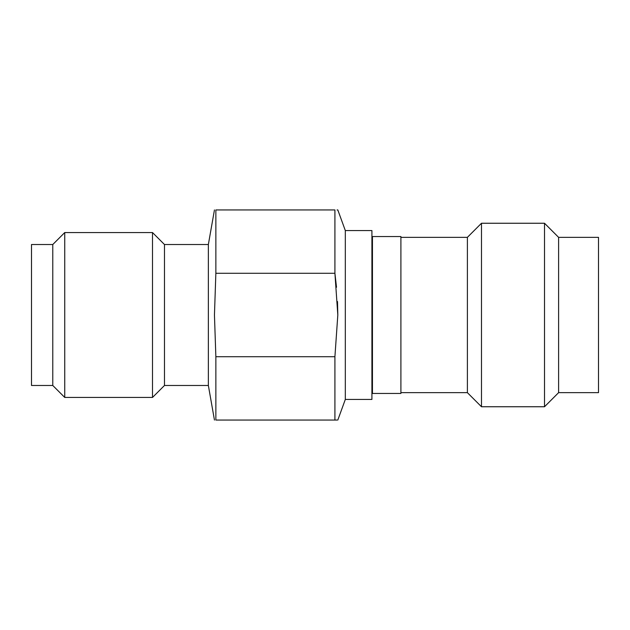 <?xml version="1.0" encoding="UTF-8"?>
<svg xmlns="http://www.w3.org/2000/svg" width="630" height="630" viewBox="0 0 630 630"><rect width="100%" height="100%" fill="white"/><g stroke="black" fill="none" stroke-linecap="round" stroke-linejoin="round"><path stroke-width="0.94" d="M598.5 315L598.5 392.655L558.605 392.655L544.509 406.752L544.509 223.248L558.605 237.345L598.5 237.345L598.5 315M558.605 392.655L558.605 237.345M400.9 237.345L467.389 237.345L467.389 392.655L481.485 406.752L481.485 223.248L544.509 223.248M400.9 236.549L400.9 393.451L372.448 393.451L372.448 236.549L400.9 236.549M345.319 399.436L345.319 230.564L371.913 230.564L371.913 399.436L345.319 399.436L337.814 420.052M337.814 315.024L334.916 356.714L334.916 420.052C338.767 420.052 338.767 420.052 334.916 420.052L337.018 420.052M214.452 315.071L215.862 273.286L215.862 209.948C213.98 209.948 213.98 209.948 215.862 209.948L334.916 209.948C338.767 209.948 338.767 209.948 334.916 209.948L334.916 273.286L337.814 315L337.507 301.55M336.507 287.256L334.916 273.286L215.862 273.286L214.452 315L215.862 356.714L334.916 356.714M337.097 209.948L337.814 209.948L345.319 230.564M208.357 244.527L164.477 244.527L164.477 385.473L208.357 385.473L208.357 244.527L214.452 209.948M215.862 356.714L215.862 420.052L334.916 420.052M215.862 420.052C213.98 420.052 213.98 420.052 215.862 420.052M164.477 385.473L152.507 397.443L152.507 232.557L164.477 244.527M52.778 244.527L31.5 244.527L31.5 385.473L52.778 385.473L52.778 244.527L64.74 232.557L64.74 397.443L152.507 397.443M481.485 406.752L544.509 406.752M467.389 237.345L481.485 223.248M400.9 392.655L467.389 392.655M371.913 243.196L372.448 243.196M371.913 386.804L372.448 386.804M208.357 385.473L214.452 420.052M64.74 232.557L152.507 232.557M52.778 385.473L64.74 397.443"/></g></svg>
